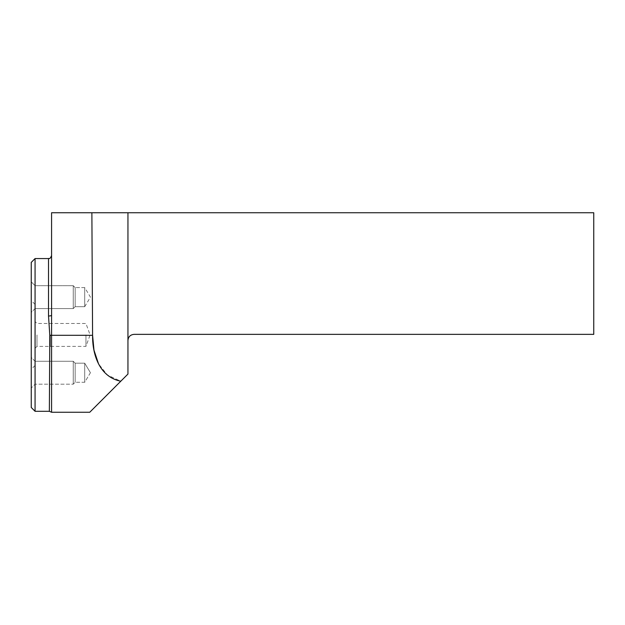 <?xml version="1.0" encoding="UTF-8"?>
<svg xmlns="http://www.w3.org/2000/svg" width="625" height="625" viewBox="0 0 625 625"><rect width="100%" height="100%" fill="white"/><g stroke="black" fill="none" stroke-linecap="round" stroke-linejoin="round"><path stroke-width="0.47" stroke-dasharray="3.12 2.34" d="M84.703 297.133L84.703 306.68L84.703 297.133M51.578 412.25L51.578 335.312L49.797 335.297L49.359 411.297L49.797 335.297L48.523 315.992A3.055 0.758 -0 0 0 51.578 315.234L51.578 335.312L92.586 335.312L91.875 212.75L51.578 212.75L51.578 315.234M127.945 340.469L127.945 212.75L593.75 212.75L593.75 334.359L134.047 334.359C130.344 334.727 128.312 336.766 127.945 340.469L127.945 374.07L120.797 381.211L107.422 375.039L98.523 363.836M120.797 381.211L89.758 412.25M127.945 212.75L91.875 212.75M35.07 258.57L35.07 411.297M31.25 407.477L31.25 262.391M35.07 334.93L35.07 365.477L35.07 334.93M50.352 334.93L50.344 346.406L50.344 334.93M36.977 334.93L36.977 346.406L36.977 334.93M75.156 306.68L75.156 287.586L75.156 306.68L73.25 308.586L35.07 308.586L35.07 285.68L35.07 308.586L35.07 285.68L35.07 308.586L31.25 312.406L31.25 281.859L31.25 312.406L31.25 281.859L31.25 312.406L35.07 308.586L73.25 308.586L73.25 285.68L73.25 308.586L73.25 285.68L73.25 308.586L75.156 306.68L75.156 287.586L75.156 306.68L84.703 306.68L84.703 287.586L84.703 306.68L75.156 306.68M84.703 287.586L75.156 287.586L84.703 287.586L90.438 297.133L84.703 306.68M75.156 363.18L75.156 382.273L75.156 363.18L73.25 361.273L35.07 361.273L35.07 384.18L35.07 361.273L35.07 384.18L35.07 361.273L31.25 357.453L31.25 388L31.25 357.453L31.25 388L31.25 357.453L35.07 361.273L73.25 361.273L73.25 384.18L73.25 361.273L73.25 384.18L73.25 361.273L75.156 363.18L75.156 382.273L75.156 363.18L84.703 363.18L84.703 382.273L84.703 363.18L84.703 382.273L84.703 363.18L75.156 363.18M90.438 372.727L84.703 363.18L90.438 372.727L84.703 382.273L75.156 382.273L73.25 384.18L35.07 384.18L31.25 388L35.07 384.18L73.25 384.18L75.156 382.273L84.703 382.273L90.438 372.727M85.945 334.93L85.945 346.383L85.945 334.93M48.523 258.57L48.523 315.992M35.07 304.383L31.25 300.57M35.07 365.477L31.25 369.297M35.07 348.312L36.977 346.406L85.945 346.383L90.109 334.93L85.945 323.477L36.977 323.461L35.07 321.555M73.25 285.68L35.07 285.68L31.25 281.859L35.07 285.68L73.25 285.68L75.156 287.586L73.25 285.68"/><path stroke-width="0.94" d="M98.523 363.836L93.984 350.203L92.586 335.312C92.336 355.344 99.922 377.078 120.797 381.211L127.945 374.07L127.945 340.469C128.312 336.766 130.344 334.727 134.047 334.359L593.75 334.359L593.75 212.75L51.578 212.75L51.578 412.25L89.758 412.25L120.797 381.211M51.578 315.234A3.055 0.758 180 0 1 48.523 315.992L49.797 335.297L49.359 411.297L49.797 335.297L92.586 335.312L91.875 212.75M51.578 412.25L49.359 411.297L35.07 411.297L35.07 258.57L48.523 258.57C49.281 257.891 49.719 260.078 51.578 255.516M35.07 258.57L31.25 262.391L31.25 407.477L35.07 411.297M127.945 212.75L127.945 340.469M48.523 315.992L48.523 258.57"/></g></svg>
